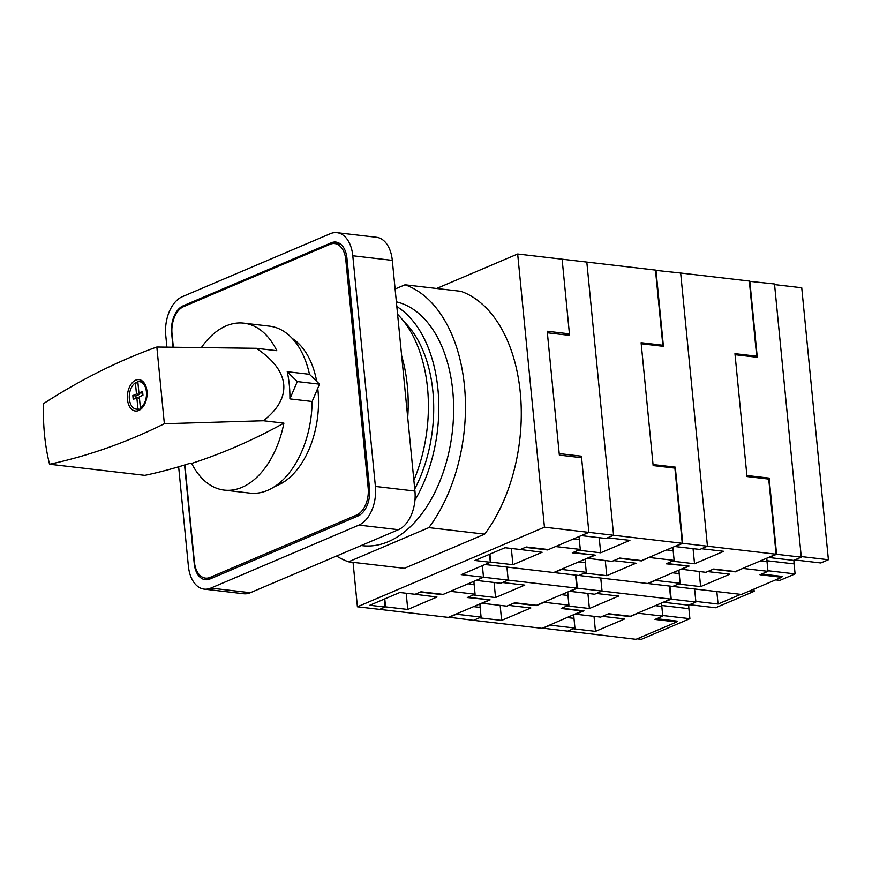 <?xml version="1.0" encoding="UTF-8"?>
<svg xmlns="http://www.w3.org/2000/svg" width="872" height="872" viewBox="0 0 872 872"><rect width="100%" height="100%" fill="white"/><g stroke="black" fill="none" stroke-linecap="round" stroke-linejoin="round"><path stroke-width="1.31" d="M828.4 559.737L801.739 287.771L774.565 284.599L801.237 556.565L828.4 559.737L820.803 562.963L794.806 559.933M793.956 560.293A20.852 12.873 -83.3 0 0 794.098 563.89L795.09 573.907L779.884 580.381L775.622 579.88M753.953 589.101L754.171 591.325L715.596 607.74L689.599 604.71M688.749 605.07A20.852 12.873 -83.3 0 0 688.902 608.667L689.883 618.684L641.367 639.329L637.105 638.838M716.839 591.576L718.059 604.013L695.834 601.418L694.613 588.982L695.889 602.029L688.488 605.179L663.788 602.29L671.2 599.14L695.889 602.029M781.694 576.937L782.74 576.49L761.681 574.027M718.059 604.013L740.72 594.366M766.935 560.718L767.916 570.735L795.09 573.907M749.909 590.824L754.171 591.325M688.902 608.667L661.75 605.495L662.709 615.512L689.883 618.684M656.671 618.717L677.729 621.18L676.683 621.627M743.26 568.206L735.292 571.858L713.067 569.263L707.606 571.585L729.842 574.179L700.619 586.616L699.137 571.552M801.292 557.164L776.592 554.287L768.995 557.513L793.694 560.402L801.292 557.164L774.51 283.989L749.342 281.307M766.88 558.156A20.852 12.873 -83.3 0 0 767.022 561.633L767.981 571.345L759.992 574.746L781.726 577.286L781.628 576.359M661.674 602.923A20.852 12.873 -83.3 0 0 661.815 606.411L662.774 616.123L654.981 619.436L676.716 621.976L676.618 621.049M781.726 577.286L741.396 594.442L672.737 586.431L678.383 584.022L700.619 586.616M743.282 568.468L767.981 571.345M542.613 628.145L635.993 639.307L676.716 621.976M573.841 614.858A20.852 12.873 -83.3 0 0 573.983 618.346L574.931 628.058L567.334 631.295L573.253 628.777L595.478 631.372L624.701 618.935L602.476 616.33L607.926 614.008L630.162 616.613L638.075 613.234L662.774 616.123M776.592 554.287L769.126 478.096L746.901 475.502L735.052 354.697L757.278 357.291L749.811 281.111M669.914 586.104L671.2 599.14M767.24 478.902L769.126 478.096M595.478 631.372L594.006 616.33M178.651 466.793L188.374 566.037A31.599 19.5 -83.3 0 0 204.201 589.134L243.713 593.745A31.599 19.5 -83.3 0 0 250.351 592.72L398.417 529.696A31.599 19.5 -83.3 0 0 414.93 491.056L392.302 260.368A31.599 19.5 -83.3 0 0 376.486 237.282L336.974 232.671A31.599 19.5 -83.3 0 0 330.335 233.696L182.27 296.72A31.599 19.5 -83.3 0 0 165.756 335.36L166.912 347.089M184.559 465.005L194.227 563.552A22.116 13.647 -83.3 0 0 205.302 579.717A22.116 13.647 -83.3 0 0 209.945 578.997L358.011 515.973A22.116 13.647 -83.3 0 0 369.565 488.93L346.947 258.243A22.116 13.647 -83.3 0 0 335.873 242.078A22.116 13.647 -83.3 0 0 331.229 242.808L183.164 305.821A22.116 13.647 -83.3 0 0 171.61 332.875L173.005 347.143M204.201 589.134A31.599 19.5 -83.3 0 0 210.839 588.099L358.904 525.086A31.599 19.5 -83.3 0 0 375.407 486.434L352.789 255.758A31.599 19.5 -83.3 0 0 336.974 232.671M414.952 500.147A123.225 76.038 -83.3 0 0 437.94 389.228A123.225 76.038 -83.3 0 0 396.836 306.541M396.368 301.832A123.225 76.038 96.7 0 1 452.764 390.961A123.225 76.038 96.7 0 1 362.49 545.698L361.193 545.545M464.449 385.98A142.19 87.734 -83.3 0 0 405.044 284.795L460.852 291.313A142.19 87.734 -83.3 0 1 520.268 392.498A142.19 87.734 -83.3 0 1 484.668 534.133L404.336 568.326L348.528 561.808L428.85 527.615A142.19 87.734 -83.3 0 0 464.449 385.98M405.044 284.795L395.114 289.014M336.559 556.031A142.19 87.734 -83.3 0 0 348.528 561.808M428.85 527.615L484.668 534.133M576.065 575.149L577.351 588.186L569.939 591.336L594.639 594.224L602.04 591.063L600.764 578.027L602.04 591.063L596.394 593.472L618.619 596.067L589.396 608.503L587.924 593.44M746.999 476.537L734.954 353.661L756.689 356.201L749.321 281.046L680.661 273.034L707.443 546.21L776.102 554.221L768.733 479.077L746.999 476.537M681.13 569.198L705.862 572.337L713.656 569.024L735.379 571.552L776.102 554.221M679.037 570.081A20.852 12.873 -83.3 0 0 679.19 573.569L680.138 583.281L672.737 586.431L648.038 583.542L655.439 580.392L680.138 583.281M589.396 608.503L567.171 605.909L561.721 608.231L583.946 610.825L575.956 614.226L600.655 617.114L608.645 613.714L630.369 616.253L670.699 599.086L669.423 586.049M542.635 628.407L550.243 625.169L574.931 628.058M577.351 588.186L670.699 599.086M754.803 357.008L756.689 356.201M681.163 569.449L689.076 566.081L666.851 563.486L672.301 561.165L694.537 563.759L723.76 551.322L701.535 548.728L707.443 546.21L680.661 273.034L655.493 270.353M694.537 563.759L693.055 548.652M140.621 409.382L137.972 409.066A13.821 8.535 96.7 0 1 136.294 409.142A13.821 8.535 96.7 0 1 129.372 399.038A13.821 8.535 96.7 0 1 135.389 382.786L137.961 383.081M142.736 393.01L138.931 392.989L137.831 381.751A13.821 8.535 96.7 0 1 139.498 381.674A13.821 8.535 96.7 0 1 146.42 391.779A13.821 8.535 96.7 0 1 140.403 408.031L141.918 408.205M146.965 391.179A15.794 9.745 -83.3 0 0 139.051 379.636A15.794 9.745 -83.3 0 0 127.476 399.474A15.794 9.745 -83.3 0 0 135.389 411.017A15.794 9.745 -83.3 0 0 146.965 391.179M243.779 323.152A84.05 51.862 -83.3 0 1 276.805 350.708L256.335 348.31C273.219 359.58 282.343 371.592 283.716 384.323C284.839 397.065 278.081 409.208 263.442 420.751L283.901 423.138A1058.902 653.379 96.7 0 1 191.677 463.403A84.05 51.862 -83.3 0 0 224.289 490.108L249.97 493.116A84.05 51.862 -83.3 0 0 312.132 401.491L319.534 384.171L309.473 374.295A84.05 51.862 -83.3 0 0 269.47 326.15L243.779 323.152A84.05 51.862 -83.3 0 0 201.476 347.448M309.473 374.295L287.237 371.701A84.05 51.862 -83.3 0 1 289.319 384.977A84.05 51.862 -83.3 0 1 289.907 398.896L312.132 401.491M224.289 490.108A84.05 51.862 -83.3 0 0 283.901 423.138M191.677 463.403L190.205 463.228A1058.902 653.379 96.7 0 1 144.872 475.36L49.551 464.231A1058.902 653.379 -83.3 0 0 164.361 423.738L263.442 420.751M137.972 409.066L136.871 397.828L133.209 399.376L132.838 395.583L136.49 394.024L135.389 382.786M256.335 348.31L156.84 347.023A1058.902 653.379 -83.3 0 0 43.6 403.583A151.597 93.544 -83.3 0 0 49.551 464.231M156.84 347.023L164.361 423.738M289.907 398.896L297.298 381.576L319.534 384.171M297.298 381.576L287.237 371.701M138.931 392.989L142.583 391.441L142.954 395.234L139.302 396.782L140.403 408.031M139.433 398.123L136.871 397.828M139.389 393.043L139.52 394.384L135.869 395.943L136.087 398.155M135.869 395.943L132.838 395.583M139.52 394.384L136.49 394.024M140.872 408.085L140.97 409.099M384.312 599.086L385.097 607.054L369.783 605.266L399.79 592.502L415.094 594.29L420.947 591.794L443.172 594.388L483.502 577.231L476.101 580.381L500.79 583.259L508.202 580.109L506.915 567.072L508.202 580.109L502.545 582.518L524.77 585.112L495.547 597.549L494.075 582.474M653.15 465.583L641.105 342.707L662.84 345.247L655.472 270.091L586.812 262.08L613.594 535.255L682.253 543.267L674.884 468.111L653.15 465.583M587.292 558.233L612.013 561.383L619.807 558.058L641.53 560.598L682.253 543.267M585.188 559.126A20.852 12.873 -83.3 0 0 585.341 562.614L586.289 572.326L578.888 575.476L554.189 572.588L561.601 569.438L586.289 572.326M495.547 597.549L473.322 594.955L467.872 597.276L490.097 599.871L482.107 603.271L506.806 606.149L514.796 602.759L536.52 605.288L576.85 588.131L575.574 575.084M479.992 603.904A20.852 12.873 -83.3 0 0 480.134 607.392L481.082 617.104L473.485 620.33L542.144 628.352L582.834 610.694M448.764 617.191L473.485 620.33L479.404 617.812L501.629 620.406L530.852 607.969L508.627 605.375L514.088 603.053L536.313 605.648L544.226 602.279L568.926 605.168L567.977 595.456A20.852 12.873 -83.3 0 1 567.825 591.968M448.797 617.452L456.394 614.215L481.082 617.104M489.519 554.309L490.304 562.277L461.277 574.637L483.502 577.231L482.369 565.656L483.502 577.231L576.85 588.131M660.954 346.042L662.84 345.247M587.314 558.494L595.227 555.126L573.002 552.532L578.463 550.21L600.688 552.804L629.911 540.368L607.686 537.773L613.594 535.255L586.812 262.08L517.663 254.003L436.643 288.479M600.688 552.804L599.206 537.697M401.676 355.95A123.225 76.038 96.7 0 1 407.322 385.653A123.225 76.038 96.7 0 1 407.725 417.59M397.599 314.312A123.225 76.038 96.7 0 1 427.52 388.018A123.225 76.038 96.7 0 1 413.873 480.265M404.085 321.746A115.017 70.97 96.7 0 1 432.883 391.386A115.017 70.97 96.7 0 1 414.723 488.985M490.304 562.277L474.989 560.489L504.997 547.725L520.301 549.513L526.263 546.973L548.488 549.567L588.894 532.367L581.58 457.702L559.355 455.108L547.213 331.262L569.438 333.867L562.113 259.191L569.579 335.382L547.354 332.788L559.203 453.593L581.428 456.187L588.894 532.367L544.444 527.178L517.663 254.003M353.051 562.331L357.411 606.781L379.636 609.375L385.097 607.054M357.411 606.781L544.444 527.178M566.669 335.044L569.438 333.867M519.897 549.458L542.144 552.27L512.921 564.707L511.33 548.455M605.996 538.482L613.594 535.255L588.894 532.367L581.297 535.604L605.996 538.482M579.182 536.509A20.852 12.873 -83.3 0 0 579.324 539.714L580.283 549.436L572.294 552.826L593.985 554.984M473.976 581.286A20.852 12.873 -83.3 0 0 474.128 584.491L475.077 594.203L467.283 597.527L488.985 599.74M594.028 555.366L553.698 572.533L485.039 564.522L490.685 562.113L489.911 554.145M519.919 549.676L525.369 547.354L547.594 549.949L555.584 546.548L580.283 549.436M512.921 564.707L490.685 562.113M414.767 594.246L437.003 597.015L407.78 609.452L385.555 606.858L379.636 609.375L448.295 617.387L489.018 600.067M385.555 606.858L384.77 598.89M414.778 594.421L420.239 592.099L442.464 594.693L450.377 591.325L475.077 594.203M578.659 457.364L581.428 456.187M407.78 609.452L406.189 593.243M649.411 557.252L641.443 560.903L619.218 558.309L613.757 560.631L635.993 563.225L606.77 575.662L605.288 560.598M682.743 543.321L675.146 546.559L699.845 549.447L707.443 546.21L682.743 543.321L675.277 467.141L653.052 464.547L641.203 343.742L663.428 346.337L655.962 270.146M673.031 547.191A20.852 12.873 -83.3 0 0 673.173 550.679L674.132 560.391L666.143 563.792L687.834 565.939M582.867 611.021L561.132 608.482L568.926 605.168M687.877 566.32L647.547 583.488L578.888 575.476L584.534 573.067L606.77 575.662M649.433 557.502L674.132 560.391M673.402 467.937L675.277 467.141M501.629 620.406L500.157 605.375M317.746 388.345A77.652 47.916 96.7 0 1 317.975 390.46A77.652 47.916 96.7 0 1 283.607 482.129A77.652 47.916 96.7 0 1 274.985 486.369M284.686 481.42A75.831 46.794 96.7 0 1 276.893 485.039M293.799 340.211A75.831 46.794 96.7 0 1 300.557 345.53M173.332 347.143L172.013 333.693A22.116 13.647 96.7 0 1 183.567 306.65L330.074 244.291A22.116 13.647 96.7 0 1 334.717 243.571A22.116 13.647 96.7 0 1 345.792 259.736L368.169 487.982A22.116 13.647 96.7 0 1 356.615 515.036L210.108 577.395A22.116 13.647 96.7 0 1 205.465 578.114A22.116 13.647 96.7 0 1 194.391 561.949L184.875 464.907M292.251 338.467A77.652 47.916 96.7 0 1 299.663 344.582A77.652 47.916 96.7 0 1 316.7 381.402M766.946 560.729L794.098 563.89M760.493 560.87L767.022 561.633M655.286 605.648L661.815 606.411M352.789 255.758L392.302 260.368M210.839 588.099L250.351 592.72M358.904 525.086L398.417 529.696M375.407 486.434L414.93 491.056M340.233 243.855L331.229 242.808M184.995 306.039L183.164 305.821M672.65 572.806L679.19 573.569M567.443 617.583L573.983 618.346M578.801 561.851L585.341 562.614M473.605 606.629L480.134 607.392M573.286 539.016L579.324 539.714M468.079 583.793L474.128 584.491M666.644 549.916L673.173 550.679M561.437 594.693L567.977 595.456M359.264 515.352L356.615 515.036M369.488 488.146L368.169 487.982M212.931 577.722L210.108 577.395M347.111 259.889L345.792 259.736M136.294 409.142L140.305 409.611M139.498 381.674L143.509 382.143M210.61 578.714L205.465 578.114M340.767 244.28L334.717 243.571"/></g></svg>
